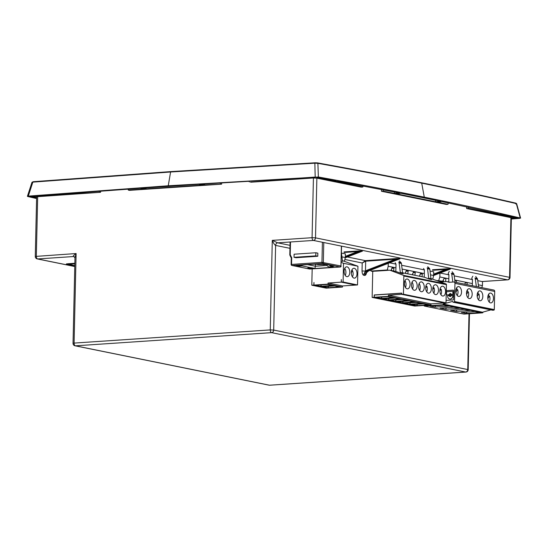 <?xml version="1.0" encoding="UTF-8"?>
<svg xmlns="http://www.w3.org/2000/svg" width="548" height="548" viewBox="0 0 548 548"><rect width="100%" height="100%" fill="white"/><g stroke="black" fill="none" stroke-linecap="round" stroke-linejoin="round"><path stroke-width="0.82" d="M344.473 261.136L345.329 257.546L341.925 256.854M345.329 257.546L345.411 253.861L341.459 253.06M436.9 280.528L442.709 281.199L437.592 280.788M466.985 284.624L467.273 282.734L465.314 282.864M467.273 282.734L465.553 282.384L464.677 284.159M456.34 282.467L456.621 280.576L454.819 280.405M445.497 281.631L445.976 278.411L444.257 278.062L442.709 281.199M438.77 280.405L439.852 276.973L448.826 278.795M454.765 280.001L472.39 283.576M478.329 284.782L482.439 285.618L481.802 287.632M456.621 280.576L454.861 280.692M443.209 280.186L443.764 281.747M444.024 278.542L445.976 278.411M439.852 276.973L439.941 273.034M482.439 285.618L482.528 281.638L477.753 280.665M472.472 279.596L454.189 275.884M448.908 274.815L440.017 273.007M424.241 305.421L424.227 306.024L442.784 304.777L482.528 312.846A0.493 0.397 101.5 0 0 482.946 312.326L443.202 304.017L452.634 301.379L453.011 302.188L492.762 310.25L493.892 310.12A0.493 0.397 101.5 0 0 494.289 309.599L454.539 301.537A0.493 0.397 -78.5 0 1 454.141 302.051L493.892 310.12M453.011 302.188L454.141 302.051M493.522 290.05A1.48 1.199 101.5 0 1 494.7 291.433L494.289 309.599M440.681 281.953L446.661 281.556L449.134 282.289L453.771 281.98A1.48 1.199 -78.5 0 1 454.95 283.364L454.539 301.537M466.499 293.084A4.932 2.829 -93.8 0 1 469.006 288.734A4.932 2.829 -93.8 0 1 472.177 294.235A4.932 2.829 -93.8 0 1 469.663 298.585A4.932 2.829 -93.8 0 1 466.499 293.084M455.847 290.92A4.932 2.829 -93.8 0 1 458.361 286.577A4.932 2.829 -93.8 0 1 461.526 292.077A4.932 2.829 -93.8 0 1 459.019 296.42A4.932 2.829 -93.8 0 1 455.847 290.92M487.789 297.406A4.932 2.829 -93.8 0 1 490.296 293.057A4.932 2.829 -93.8 0 1 493.467 298.557A4.932 2.829 -93.8 0 1 490.96 302.907A4.932 2.829 -93.8 0 1 487.789 297.406M477.144 295.242A4.932 2.829 -93.8 0 1 479.651 290.899A4.932 2.829 -93.8 0 1 482.822 296.399A4.932 2.829 -93.8 0 1 480.315 300.742A4.932 2.829 -93.8 0 1 477.144 295.242M442.784 304.777A0.493 0.397 -78.5 0 0 443.202 304.263L443.202 304.017M438.592 281.165L438.181 280.747M446.298 290.673A0.692 0.562 -78.5 0 1 446.435 290.646L453.223 290.152A0.692 0.562 101.5 0 1 453.778 290.803L453.586 299.208A0.692 0.562 101.5 0 1 453.004 299.934L446.079 300.4M482.528 312.846L463.971 314.093L424.227 306.024M490.871 309.867L482.952 312.086M459.245 308.366L453.607 307.216L440.023 308.134L445.668 309.278L459.245 308.366M448.6 306.202L443.565 305.181L429.981 306.092L435.016 307.113L448.6 306.202M461.313 312.449L466.348 313.477L479.932 312.566L474.897 311.538L461.313 312.449M469.896 310.524L464.252 309.38L450.668 310.291L456.313 311.435L469.896 310.524M446.291 307.709L445.668 309.278M435.578 305.716L435.016 307.113M466.951 312.072L466.348 313.477M456.936 309.873L456.313 311.435M446.661 281.556L450.004 282.234M475.726 276.548L477.212 278.453A1.85 1.5 101.5 0 1 477.568 279.336L478.637 286.988M472.814 276.199L471.91 277.918A0.74 0.596 -78.5 0 0 471.958 278.809L472.472 279.459L472.349 285.714M476.363 286.529L475.294 278.87A1.85 1.5 -78.5 0 0 474.938 277.994L477.212 278.453M452.162 271.767L453.648 273.671A1.85 1.5 101.5 0 1 454.004 274.548L455.073 282.206M449.25 271.418L448.346 273.137A0.74 0.596 -78.5 0 0 448.394 274.021L448.908 274.678L448.764 281.98M452.84 282.042L451.73 274.089A1.85 1.5 -78.5 0 0 451.374 273.212L453.648 273.671M442.702 281.816L438.181 280.898M442.839 281.809L442.859 280.898M446.435 290.646L453.367 290.18A0.692 0.562 -78.5 0 1 453.415 290.18M450.47 294.338A0.754 0.61 101.5 0 1 450.244 295.824A0.754 0.61 101.5 0 1 450.175 295.804M449.682 299.05A3.13 2.535 101.5 0 0 449.75 299.071A3.13 2.535 101.5 0 0 450.305 299.105A3.13 2.535 101.5 0 0 452.929 295.831L452.936 295.79A0.521 0.418 101.5 0 0 452.614 295.31L452.47 295.276A0.521 0.418 -78.5 0 0 452.374 295.269L451.73 295.317A0.521 0.418 -78.5 0 0 451.34 295.632A1.5 1.219 101.5 0 1 449.134 295.783A0.521 0.418 -78.5 0 0 448.757 295.516L448.113 295.557A0.521 0.418 -78.5 0 0 447.675 296.105L447.675 296.146A3.13 2.535 -78.5 0 0 449.607 299.037A3.13 2.535 -78.5 0 0 450.161 299.078A3.13 2.535 -78.5 0 0 452.792 295.804L452.792 295.762A0.521 0.418 -78.5 0 0 452.47 295.276M448.915 295.543A0.521 0.418 101.5 0 1 449.271 295.81A1.5 1.219 -78.5 0 0 450.024 296.543M452.627 291.344A0.521 0.418 101.5 0 1 453.025 291.831L452.97 294.036A0.521 0.418 101.5 0 1 452.538 294.584L451.888 294.625A0.521 0.418 101.5 0 1 451.73 294.598M450.62 293.598A1.5 1.219 -78.5 0 0 449.305 294.509A0.521 0.418 101.5 0 1 448.915 294.824L447.065 294.947A0.521 0.418 101.5 0 1 446.901 294.92M450.271 294.31A0.754 0.61 -78.5 0 0 450.237 295.804A0.754 0.61 -78.5 0 0 450.271 294.31M452.395 294.55A0.521 0.418 -78.5 0 0 452.833 294.009L452.881 291.803A0.521 0.418 -78.5 0 0 452.47 291.317L446.997 291.68A0.521 0.418 -78.5 0 0 446.558 292.228L446.51 294.434A0.521 0.418 -78.5 0 0 446.921 294.92L448.771 294.797A0.521 0.418 -78.5 0 0 449.161 294.481A1.5 1.219 101.5 0 1 451.374 294.331A0.521 0.418 -78.5 0 0 451.751 294.598L452.538 294.584M466.636 291.776L467.595 290.372A4.665 2.671 86.2 0 0 467.28 289.988M466.622 291.837L468.266 291.721L466.547 294.242M467.793 297.578A4.665 2.671 86.2 0 0 468.677 294.427A4.665 2.671 86.2 0 0 468.266 291.721M455.984 289.611L456.943 288.207A4.665 2.671 86.2 0 0 456.635 287.823M455.977 289.673L457.621 289.563L455.902 292.077M457.148 295.413A4.665 2.671 86.2 0 0 458.032 292.269A4.665 2.671 86.2 0 0 457.621 289.563M489.083 301.9A4.665 2.671 86.2 0 0 489.967 298.749A4.665 2.671 86.2 0 0 489.563 296.043L487.843 298.564M487.925 296.098L488.885 294.694A4.665 2.671 86.2 0 0 488.576 294.31M487.912 296.153L489.563 296.043M477.281 293.934L478.24 292.529A4.665 2.671 86.2 0 0 477.931 292.146M477.267 293.995L478.918 293.886L477.198 296.399M478.438 299.735A4.665 2.671 86.2 0 0 479.322 296.591A4.665 2.671 86.2 0 0 478.918 293.886M515.805 203.986L516.332 203.609L520.244 217.974L519.696 218.364L520.244 217.974C489.933 210.925 457.943 203.986 424.282 197.15C390.614 190.314 355.31 183.601 318.361 176.997L168.25 185.772L28.304 196.116L27.756 196.506L36.593 198.547M511.339 219.036L519.696 218.364M27.756 196.506L28.304 196.116L32.839 182.128L170.592 171.997L171.003 171.586L315.23 162.783L314.853 163.194L170.592 171.997L171.003 171.586L33.291 181.71L32.311 182.505M30.572 196.232L30.572 196.232A4.083 0.521 1.3 0 1 31.709 196.102L56.122 194.465L57.91 194.821L33.962 196.431L30.852 196.184M36.606 197.992L30.722 196.801A4.083 0.521 1.3 0 1 30.058 196.595L36.62 197.314M198.773 184.34L202.568 185.114L146.09 188.902L142.288 188.135L198.773 184.34M58.335 194.335L140.295 188.272L144.076 189.039L128.287 190.101L129.513 190.348L221.598 184.169L204.589 184.977L200.808 184.21L286.837 178.991L288.529 179.34L250.546 182.224L313.429 177.997L316.867 178.155L361.118 187.135L362.858 187.019L335.28 181.422L337.705 181.251L399.711 193.047L394.341 193.41L383.23 191.156L381.49 191.273L446.291 204.425L448.031 204.308L436.927 202.054L442.291 201.691L498.324 213.857M35.278 256.443A2.466 2.466 0 0 0 37.257 258.916A2.466 2 -78.5 0 0 37.689 258.944L73.439 256.546C72.822 256.211 73.713 255.204 76.11 253.539L35.278 256.443L36.634 196.746L100.565 192.293L60.129 194.677L58.396 194.328M496.543 213.453L496.502 214.063L495.988 214.042L468.403 208.439L466.663 208.562L511.366 217.734L510.01 277.432L315.511 237.853L316.867 178.155M496.502 214.063L498.433 213.878M511.346 218.707L516.291 218.378A4.083 0.521 1.3 0 0 517.428 218.248L517.422 218.2M511.353 218.227L517.168 218.173M497.639 214.295L500.084 214.186L517.278 217.679A4.083 0.521 1.3 0 1 517.935 217.885L514.408 217.782L497.55 214.302M435.502 201.767L395.759 193.697L401.157 193.334L421.22 197.355L440.9 201.404L435.502 201.767L435.619 200.308M288.885 178.84L290.748 179.189L314.696 177.586L315.347 177.203L314.908 177.141A4.083 0.521 1.3 0 0 313.374 177.189L288.96 178.833M316.86 177.6L333.718 181.1L336.164 180.998L319.066 177.442A4.083 0.521 1.3 0 0 317.847 177.271L316.785 177.648M516.654 203.712L520.6 218.138M516.332 203.609L515.743 203.144L516.332 203.609C486.35 196.691 454.813 189.868 421.72 183.155L421.159 182.703L421.72 183.155L424.282 197.15M421.159 182.703C388.059 175.983 353.46 169.373 317.347 162.879L315.23 162.783L314.853 163.194L317.888 163.331L317.347 162.879L317.888 163.331C353.994 169.825 388.607 176.429 421.72 183.155M27.4 196.328L31.99 182.272M33.291 181.71L32.839 182.128M59.616 194.65L59.616 194.232M128.198 189.122L128.287 190.101M100.674 191.122L100.565 192.293M221.721 182.881L221.598 184.169M99.387 191.211L99.339 192.04M363.002 185.964L362.858 187.019M381.49 191.273L381.442 189.478M466.663 208.562L466.615 206.856M383.271 189.834L383.23 191.156M394.45 192.012L394.341 193.41M448.216 202.931L448.031 204.308M495.988 214.042L496.036 213.336M468.437 207.247L468.403 208.439M366.571 271.89C366.482 273.932 365.886 275.123 364.776 275.466L363.639 275.24C362.721 274.884 362.187 273.459 362.023 270.965L365.461 271.116L364.036 273.815L365.167 274.048L366.331 272.486M469.006 313.751L467.745 369.455A2.466 2 101.5 0 1 465.67 372.037A2.466 1.411 86.2 0 0 465.889 372.051A2.466 2.466 0 0 0 468.191 369.647L273.692 330.067L270.26 329.917A2.466 1.411 86.2 0 0 271.623 332.65L465.67 372.037L269.493 385.21L75.446 345.822L271.623 332.65A2.466 2 -78.5 0 0 273.692 330.067L275.617 245.415C274.637 244.956 273.534 243.278 272.288 240.367L270.26 329.917L74.083 343.082L76.11 253.539L74.973 257.766L73.87 256.574A2.466 2 101.5 0 1 73.877 256.574A2.466 2 101.5 0 0 73.439 256.546L74.22 256.704M289.947 248.326L275.617 245.415A2.466 2 101.5 0 1 277.685 242.833L272.288 240.367L312.072 237.695A2.466 1.411 86.2 0 0 313.442 240.435L507.489 279.823A2.466 1.411 86.2 0 0 507.708 279.836A2.466 2.466 0 0 0 510.01 277.432M360.598 250.868L362.406 251.203L360.988 251.559M398.218 258.505L400.019 258.834L398.608 259.197M448.613 268.732L450.415 269.068L447.36 270.123M432.55 269.746L446.976 268.773L448.216 269.02L446.072 269.952L445.695 269.424L447.558 269.321M433.619 275.5L449.675 269.315M363.639 275.24A2.466 2 101.5 0 1 364.036 273.815A7.405 5.994 101.5 0 1 367.503 270.691L367.119 270.164A7.898 6.391 101.5 0 0 365.461 271.116L365.687 261.184L362.207 262.992L365.413 260.643L347.322 256.964M367.119 270.164L395.3 259.197L365.687 261.184L365.413 260.643L396.588 258.546L397.827 258.793L395.677 259.725L395.3 259.197L397.163 259.094M365.612 273.459L368.633 270.918L396.964 259.896M368.79 270.863L399.403 259.026M345.288 257.731L359.344 252.258M360.207 251.155L358.063 252.087L357.68 251.559L360.817 250.881M345.281 257.759L361.79 251.388M344.048 251.916L358.967 250.909L359.55 251.457M249.251 181.196L249.319 181.977M220.426 182.964L220.371 183.916M204.589 184.977L204.568 183.964M66.39 263.91L67.096 264.122L66.37 263.937M74.836 263.841L69.37 264.211L69.528 264.746L66.986 263.978L74.795 265.616M69.528 264.746L74.781 266.109L66.767 263.828M146.09 188.902L146.069 187.868M370.996 270.027L370.969 271.055L372.736 271.411M370.969 271.055L387.313 269.959L388.203 266.253L388.265 263.307M430.495 274.836L433.626 275.473L433.708 271.781L430.022 271.034M424.351 269.883L401.636 265.273M395.957 264.122L389.525 262.814M447.209 270.178L433.626 275.466L432.783 278.973M421.981 276.719L422.364 273.945L420.405 273.548L419.48 276.213M414.884 275.281L415.268 272.507L413.308 272.109L412.384 274.774M407.787 273.842L408.164 271.068L406.212 270.671L405.287 273.336M393.594 270.959L393.971 268.184L392.019 267.787L391.087 270.452M387.313 269.959L388.875 270.274M388.203 266.253L395.923 267.821M402.102 269.075L424.316 273.582M387.258 270.383L375.544 271.164A8.391 1.069 1.3 0 1 375.544 271.164L375.565 271.089M420.111 276.343L419.795 275.302M391.717 270.582L391.409 269.541M405.91 273.459L405.602 272.425M413.014 274.904L412.699 273.863M420.22 274.089L422.364 273.945M413.124 272.651L415.268 272.507M406.027 271.212L408.164 271.068M391.827 268.328L393.971 268.184M401.41 263.451L402.581 272.911A1.233 1 -78.5 0 0 403.205 273.801L400.937 273.342A1.233 1 101.5 0 1 400.307 272.445L399.136 262.992A1.48 1.199 -78.5 0 0 398.745 262.149L401.013 262.608A1.48 1.199 101.5 0 1 401.41 263.451L399.136 262.992M395.163 262.718L395.903 263.999A0.74 0.596 101.5 0 1 396.005 264.41L395.862 270.685A0.74 0.596 101.5 0 1 395.526 271.349M386.456 270.363L389.881 270.205L395.841 271.418L400.937 273.342M446.051 283.987L403.465 275.343A0.74 0.596 -78.5 0 1 403.849 276.007L403.438 294.214L401.718 294.331L444.305 302.976L446.024 302.859L446.435 284.652A0.74 0.596 101.5 0 0 446.051 283.987L430.954 278.542M427.735 266.746L429.406 268.376A1.48 1.199 101.5 0 1 429.796 269.212L430.975 278.672L428.7 278.213A1.233 1 101.5 0 0 429.324 279.103L424.234 277.178L402.568 272.781M401.718 294.331L401.746 293.105L374.216 294.954L374.161 297.276L372.147 297.413L372.736 271.356L375.983 271.061M403.465 275.343L389.881 270.205M372.147 297.413L414.726 306.058L416.747 305.894M403.438 294.214L446.024 302.859M410.075 284.501A4.932 2.829 -93.8 0 1 407.561 288.844A4.932 2.829 -93.8 0 1 404.397 283.35A4.932 2.829 -93.8 0 1 406.904 279.001A4.932 2.829 -93.8 0 1 410.075 284.501M417.172 285.94A4.932 2.829 -93.8 0 1 414.665 290.289A4.932 2.829 -93.8 0 1 411.493 284.789A4.932 2.829 -93.8 0 1 414 280.439A4.932 2.829 -93.8 0 1 417.172 285.94M424.268 287.385A4.932 2.829 -93.8 0 1 421.761 291.728A4.932 2.829 -93.8 0 1 418.59 286.227A4.932 2.829 -93.8 0 1 421.097 281.884A4.932 2.829 -93.8 0 1 424.268 287.385M445.558 291.7A4.932 2.829 -93.8 0 1 443.051 296.05A4.932 2.829 -93.8 0 1 439.88 290.55A4.932 2.829 -93.8 0 1 442.394 286.207A4.932 2.829 -93.8 0 1 445.558 291.7M438.462 290.262A4.932 2.829 -93.8 0 1 435.955 294.612A4.932 2.829 -93.8 0 1 432.783 289.111A4.932 2.829 -93.8 0 1 435.297 284.761A4.932 2.829 -93.8 0 1 438.462 290.262M431.365 288.823A4.932 2.829 -93.8 0 1 428.858 293.166A4.932 2.829 -93.8 0 1 425.686 287.673A4.932 2.829 -93.8 0 1 428.194 283.323A4.932 2.829 -93.8 0 1 431.365 288.823M374.668 295.043L374.216 294.954M401.643 293.235L401.622 294.338L388.409 295.221L388.381 296.324L430.968 304.969L416.85 305.914L374.263 297.269L374.311 295.071L401.691 293.242M416.747 305.921L374.161 297.276M401.622 294.338L444.209 302.955M388.381 296.324L374.263 297.269M395.334 301.332L390.286 300.304L401.985 299.523L407.034 300.544L395.334 301.332L396.204 299.907M388.237 299.893L383.189 298.866L394.889 298.078L399.937 299.105L388.237 299.893L389.101 298.468M381.141 298.448L376.092 297.427L387.792 296.639L392.841 297.667L381.141 298.448L382.004 297.03M402.438 302.77L397.389 301.749L409.089 300.962L414.137 301.989L402.438 302.77L403.301 301.352M409.534 304.215L404.486 303.188L416.185 302.4L421.234 303.428L409.534 304.215L410.397 302.791M416.631 305.654L411.582 304.626L423.282 303.845L428.331 304.866L416.631 305.654L417.494 304.229M388.409 295.221L430.995 303.866L444.209 302.982M430.968 304.969L430.995 303.866M404.671 285.7L405.369 287.385M405.506 287.371A4.932 2.829 86.2 0 0 406.041 284.768A4.932 2.829 86.2 0 0 404.986 280.617M411.767 287.138L412.473 288.823M412.603 288.817A4.932 2.829 86.2 0 0 413.137 286.214A4.932 2.829 86.2 0 0 412.082 282.056M418.864 288.577L419.569 290.262M419.7 290.255A4.932 2.829 86.2 0 0 420.234 287.652A4.932 2.829 86.2 0 0 419.179 283.501M440.935 294.708A4.932 2.829 86.2 0 0 441.524 291.974A4.932 2.829 86.2 0 0 441.119 289.18L439.886 290.988M440.017 289.255L441.119 289.18M433.838 293.262A4.932 2.829 86.2 0 0 434.427 290.536A4.932 2.829 86.2 0 0 434.023 287.741L432.79 289.543M432.92 287.816L434.023 287.741M426.741 291.824A4.932 2.829 86.2 0 0 427.33 289.091A4.932 2.829 86.2 0 0 426.919 286.303L425.686 288.104M425.823 286.371L426.919 286.303M399.341 260.985L401.013 262.608M423.556 268.479L424.296 269.76A0.74 0.596 101.5 0 1 424.392 270.171L424.248 276.445A0.74 0.596 101.5 0 1 423.912 277.117M428.7 278.213L427.529 268.753A1.48 1.199 -78.5 0 0 427.132 267.91L429.406 268.376M430.975 278.672A1.233 1 -78.5 0 0 431.598 279.569L429.324 279.103M296.016 257.724L317.778 256.259L317.847 253.155L315.867 252.751L294.105 254.21L294.036 257.32L296.016 257.724M291.461 258.183L291.7 257.745L291.461 258.183M340.705 266.828L340.116 266.999A0.986 0.569 86.2 0 0 340.198 267.006A0.986 0.986 0 0 0 341.123 266.047L340.116 266.999L309.716 269.041L292.098 265.465A0.986 0.569 -93.8 0 1 291.55 264.376L291.7 257.745L290.221 254.669L290.509 241.969M328.752 264.931L331.287 266.301L334.438 266.088L326.403 264.458L317.847 264.526L315.593 264.067L298.585 265.211L299.729 265.444L296.358 265.67L298.913 266.184L302.284 265.958A1.973 1.596 -78.5 0 0 302.51 265.924L299.955 265.41A1.973 1.596 101.5 0 1 299.729 265.444M311.189 267.767L307.818 267.993L310.374 268.513L313.744 268.287A1.973 1.596 -78.5 0 0 313.963 268.253L311.408 267.732A1.973 1.596 101.5 0 1 311.189 267.767L302.284 265.958M327.046 265.438L315.408 266.218L314.881 268.52L331.889 267.376L329.629 266.917L333.163 266.677L331.287 266.301M299.434 265.15L298.585 265.211M298.934 265.492L298.913 266.184M299.016 265.205L315.518 264.095L317.847 264.526M317.778 264.554L323.252 264.67M330.691 266.225L333.163 266.677M326.93 264.568L326.923 264.835C326.827 265.842 327.725 266.534 329.629 266.917L331.889 267.376M307.572 264.629L315.408 266.218L315.456 264.102M310.387 267.821L310.374 268.513M289.974 255.108L290.221 254.669M294.036 257.32L315.799 255.861L317.778 256.259M315.799 255.861L315.867 252.751M327.759 287.755L322.724 286.727L334.623 285.933L339.664 286.953L327.759 287.755L328.663 286.33M342.466 287.056L328.04 284.131L313.922 285.076L328.341 288.008L342.466 287.056L342.486 285.96L355.7 285.07L341.281 282.145L328.067 283.028L342.486 285.96M320.553 286.289L315.511 285.268L327.409 284.467L332.451 285.487L320.553 286.289L321.457 284.864M328.067 283.028L328.04 284.131M343.096 282.021L357.515 284.946L357.94 266.225L343.521 263.3L343.096 282.021L341.377 282.138L341.336 279.576L341.281 282.145M313.922 285.076L313.977 282.508L313.819 285.083L311.805 285.22L312.175 268.89M343.521 263.3L341.205 262.424M313.819 285.083L328.245 287.988M328.245 288.015L326.224 288.152L311.805 285.22M357.515 284.946L355.803 285.063L341.377 282.138M342.39 260.622L357.94 266.225M341.233 261.184L342.493 261.444L341.425 252.786M346.836 276.637A4.932 2.829 -93.8 0 1 344.11 271.548A4.932 2.829 -93.8 0 1 346.617 266.821A4.932 2.829 -93.8 0 1 347.062 266.849A4.932 2.829 -93.8 0 1 349.788 271.938A4.932 2.829 -93.8 0 1 347.281 276.665A4.932 2.829 -93.8 0 1 346.836 276.637M354.049 278.103A4.932 2.829 -93.8 0 1 351.323 273.014A4.932 2.829 -93.8 0 1 353.83 268.287A4.932 2.829 -93.8 0 1 354.268 268.315A4.932 2.829 -93.8 0 1 357.001 273.404A4.932 2.829 -93.8 0 1 354.488 278.131A4.932 2.829 -93.8 0 1 354.049 278.103M345.213 275.404A4.685 2.685 86.2 0 0 345.911 272.541A4.685 2.685 86.2 0 0 344.74 268.349M351.679 270.479L352.35 270.438L351.323 273.103M352.426 276.863A4.685 2.685 86.2 0 0 353.124 274.007A4.685 2.685 86.2 0 0 352.35 270.438M454.95 283.364L494.7 291.433M482.946 312.326L443.202 304.263M475.294 278.87L477.568 279.336M451.73 274.089L454.004 274.548M317.888 163.331L318.361 176.997M315.189 176.853L314.853 163.194M170.592 171.997L168.25 185.772M60.129 194.198L60.129 194.677M74.775 266.472L37.689 258.944A2.466 1.411 -93.8 0 1 36.326 256.211L37.682 196.513M313.429 177.997L312.072 237.695L315.511 237.853A2.466 2 -78.5 0 1 313.442 240.435L277.685 242.833L290.015 245.333M75.446 345.822A2.466 1.411 -93.8 0 1 74.083 343.082L73.035 343.315A2.466 2.466 0 0 0 75.008 345.788A2.466 2 -78.5 0 0 75.446 345.822M269.931 385.175A2.466 1.411 -93.8 0 1 269.712 385.223A2.466 1.411 -93.8 0 1 269.493 385.21A2.466 2 101.5 0 1 269.061 385.175A2.466 2.466 0 0 0 269.712 385.223L465.889 372.051M510.914 217.542L509.565 277.24A2.466 2 101.5 0 1 507.489 279.823L482 281.528M344.87 259.471L362.207 262.992L362.023 270.965M358.967 250.909L359.824 250.868M396.588 258.546L397.444 258.498M446.976 268.773L447.839 268.732M432.536 270.308L445.695 269.424L433.66 274.11M448.826 268.746L448.216 269.02M433.639 274.788L446.072 269.952M395.677 259.725L367.503 270.691L368.633 270.918A7.405 5.994 -78.5 0 0 365.167 274.048A2.466 2 -78.5 0 0 364.776 275.466M398.43 258.512L397.827 258.793M396.814 259.951L398.465 259.355M345.343 257.039L358.063 252.087M359.193 252.313L360.851 251.724M345.356 256.361L357.68 251.559L344.034 252.477M74.85 263.273L67.541 263.766M67.103 264.122L67.911 264.328M33.942 195.951L33.962 196.431M33.688 196.431L33.661 195.972M514.408 217.782L514.483 217.111M514.716 217.159L514.647 217.803M314.853 177.141L314.847 177.559M314.696 177.586L314.703 177.141M290.748 178.71L290.748 179.189M290.235 179.169L290.235 178.744M334.273 180.532L334.232 181.128M333.718 181.1L333.766 180.429M402.581 272.911L400.307 272.445M403.849 276.007L446.435 284.652M427.529 268.753L429.796 269.212M322.409 242.25L321.95 262.334L291.132 264.465A0.986 0.986 0 0 0 291.926 265.458A0.986 0.801 -78.5 0 0 292.098 265.465L322.498 263.424A0.986 0.801 -78.5 0 0 323.327 262.396L323.779 242.531M309.887 269.034A0.986 0.569 -93.8 0 1 309.805 269.047A0.986 0.569 -93.8 0 1 309.716 269.041A0.986 0.801 101.5 0 1 309.373 268.972M291.926 265.458L309.538 269.034A0.986 0.986 0 0 0 309.805 269.047L340.198 267.006A0.986 0.569 86.2 0 0 340.267 266.999M341.575 246.141L340.945 265.972A0.986 0.801 101.5 0 1 340.116 266.999L322.498 263.424A0.986 0.569 86.2 0 1 321.95 262.334L340.945 265.972L341.39 246.107M313.744 268.287L314.881 268.52M327.944 264.773L326.923 264.835M454.039 281.994L493.782 290.063M516.654 203.698L515.894 203.157C485.925 196.246 454.395 189.43 421.289 182.71C388.19 175.99 353.576 169.38 317.463 162.879L170.935 171.579L33.216 181.71L31.996 182.258M507.708 279.836L482.117 281.556M469.465 313.723L468.191 369.647M74.775 266.534L37.257 258.916M74.973 257.766L73.035 343.315M75.008 345.788L269.061 385.175M291.276 258.053L291.132 264.465M326.492 264.479L323.176 264.698M290.091 241.997L289.796 254.978M289.803 255.012L291.276 258.074"/></g></svg>
